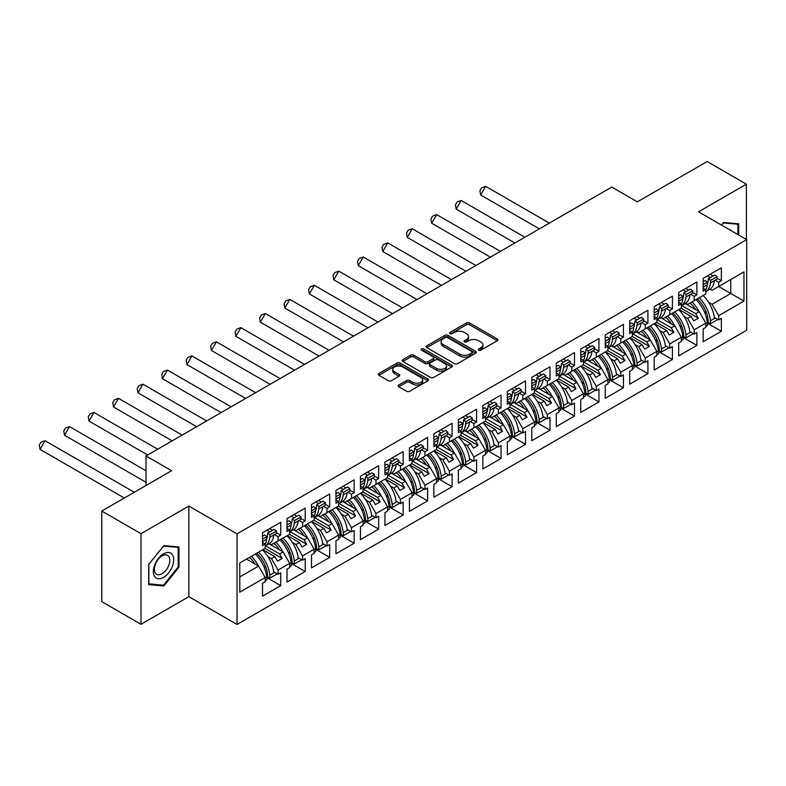 <?xml version="1.0" encoding="UTF-8"?>
<svg xmlns="http://www.w3.org/2000/svg" width="786" height="786" viewBox="0 0 786 786"><rect width="100%" height="100%" fill="white"/><g stroke="black" fill="none" stroke-linecap="round" stroke-linejoin="round"><path stroke-width="1.18" d="M478.733 350.173A1.523 0.884 0 0 0 480.885 350.173L497.253 340.721A2.181 1.258 0 0 0 497.892 339.837A2.181 1.258 0 0 0 497.253 338.943L469.527 322.938A2.181 1.258 0 0 0 466.442 322.938L450.083 332.39A1.523 0.884 0 0 0 449.631 333.009A1.523 0.884 0 0 0 450.083 333.637A1.523 0.884 0 0 0 452.235 333.637L454.357 332.409A6.966 4.028 0 0 1 464.212 332.409L466.52 333.745A6.966 4.028 0 0 1 468.564 336.595A6.966 4.028 0 0 1 466.52 339.434L464.408 340.662A1.523 0.884 0 0 0 463.956 341.281A1.523 0.884 0 0 0 464.408 341.9A1.523 0.884 0 0 0 466.56 341.9L468.682 340.682A6.966 4.028 0 0 1 478.536 340.682L480.845 342.018A6.966 4.028 0 0 1 482.889 344.858A6.966 4.028 0 0 1 480.845 347.707L478.733 348.925A1.523 0.884 0 0 0 478.281 349.554A1.523 0.884 0 0 0 478.733 350.173L478.733 348.925M746.386 239.445L746.386 184.179L707.154 161.533L637.328 201.845L611.754 187.078L146.019 455.959L146.019 485.493M140.999 624.29L188.856 596.662L188.856 506.066L140.999 533.694L140.999 624.29L101.767 601.644L101.767 511.047L171.594 470.726L146.019 455.959M140.999 533.694L101.767 511.047M398.826 385.012A2.181 1.258 0 0 0 398.188 385.897A2.181 1.258 0 0 0 398.826 386.791L406.608 391.281A2.181 1.258 0 0 0 409.683 391.281L427.859 380.788A2.181 1.258 0 0 0 428.498 379.893A2.181 1.258 0 0 0 427.859 379.009L400.143 363.004A2.181 1.258 0 0 0 397.058 363.004L378.881 373.497A2.181 1.258 0 0 0 378.243 374.382A2.181 1.258 0 0 0 378.881 375.276L388.274 380.699A2.181 1.258 0 0 0 391.359 380.699L399.141 376.209A2.181 1.258 0 0 0 399.779 375.315A2.181 1.258 0 0 0 399.141 374.431L394.474 371.739A5.826 3.36 0 0 1 392.774 369.361A5.826 3.36 0 0 1 396.37 366.256A5.826 3.36 0 0 1 402.717 366.983L420.972 377.516A5.826 3.36 0 0 1 422.681 379.893A5.826 3.36 0 0 1 419.076 383.008A5.826 3.36 0 0 1 412.729 382.281L409.683 380.522A2.181 1.258 0 0 0 406.608 380.522L398.826 385.012L398.826 386.791L406.608 382.33L406.608 380.522M188.856 506.066L237.028 533.871L746.7 239.622L746.7 330.218L237.028 624.467L237.028 533.871M746.386 184.179L698.528 211.807L746.7 239.622M454.505 363.623A2.181 1.258 0 0 0 457.59 363.623L475.766 353.13A2.181 1.258 0 0 0 476.404 352.246A2.181 1.258 0 0 0 475.766 351.352L448.04 335.347A2.181 1.258 0 0 0 444.955 335.347L426.788 345.84A2.181 1.258 0 0 0 426.15 346.724A2.181 1.258 0 0 0 426.788 347.618L454.505 363.623M422.082 350.507A1.523 0.884 0 0 1 423.625 350.723L451.783 366.974L433.636 377.447A2.181 1.258 0 0 1 430.561 377.447L402.835 361.442L402.835 359.664A2.181 1.258 0 0 0 402.196 360.558A2.181 1.258 0 0 0 402.835 361.442M402.835 359.664L410.616 355.174A2.181 1.258 0 0 1 413.691 355.174L424.931 361.668A2.181 1.258 0 0 0 428.016 361.668L433.174 358.691A2.181 1.258 0 0 0 433.813 357.797A2.181 1.258 0 0 0 433.174 356.913L421.473 350.153A1.523 0.884 0 0 1 421.021 349.534A1.523 0.884 0 0 1 421.964 348.719A1.523 0.884 0 0 1 423.625 348.905L451.812 365.176A2.181 1.258 0 0 1 452.451 366.07A2.181 1.258 0 0 1 451.812 366.954L451.812 365.176M279.639 539.992L282.223 538.498M265.599 545.838L279.639 553.943L283.088 551.949L269.048 543.843M304.113 525.854L306.707 524.36M290.083 531.709L304.113 539.805L307.572 537.821L293.532 529.715M328.597 511.725L331.181 510.232M314.557 517.571L328.597 525.677L332.046 523.682L318.006 515.577M353.071 497.597L355.665 496.094M339.041 503.443L353.071 511.548L356.53 509.554L342.49 501.448M377.555 483.459L380.139 481.965M363.515 489.305L377.555 497.41L381.004 495.416L366.964 487.31M402.029 469.33L404.623 467.827M387.999 475.176L402.029 483.282L405.488 481.287L391.448 473.182M426.513 455.192L429.097 453.699M412.473 461.048L426.513 469.144L429.962 467.149L415.922 459.044M450.987 441.064L453.581 439.57M436.957 446.91L450.987 455.015L454.446 453.021L440.406 444.915M475.471 426.926L478.055 425.432M461.431 432.781L475.471 440.877L478.92 438.883L464.88 430.787M499.945 412.797L502.539 411.304M485.915 418.643L499.945 426.749L503.404 424.754L489.364 416.649M524.429 398.659L527.013 397.166M510.389 404.515L524.429 412.611L527.878 410.616L513.838 402.52M548.903 384.531L551.497 383.037M534.873 390.377L548.903 398.482L552.362 396.488L538.322 388.382M573.387 370.393L575.971 368.899M559.347 376.248L573.387 384.344L576.836 382.36L562.796 374.254M597.861 356.264L600.455 354.771M583.831 362.11L597.861 370.216L601.319 368.221L587.28 360.116M622.345 342.126L624.929 340.633M608.305 347.982L622.345 356.078L625.794 354.093L611.754 345.987M646.819 327.998L649.413 326.504M632.789 333.844L646.819 341.949L650.277 339.955L636.238 331.849M671.303 313.869L673.887 312.366M657.263 319.715L671.303 327.821L674.752 325.826L660.712 317.721M695.777 299.731L698.371 298.238M681.747 305.577L695.777 313.683L699.235 311.688L685.196 303.583M674.752 325.826L681.344 337.243L669.731 343.944L663.138 332.527L666.597 330.533L654.512 323.557M658.373 351.43L672.403 359.526L672.403 346.665L669.731 348.198L669.731 343.944M672.403 359.526L654.198 370.039L654.198 357.168L656.86 355.626L656.86 351.371L645.257 358.072L638.664 346.665L642.113 344.671L630.028 337.695M633.899 365.559L647.919 373.655L647.919 360.794L645.257 362.336L645.257 358.072M647.919 373.655L629.714 384.167L629.714 371.306L632.386 369.764L632.386 365.5L620.773 372.21L614.18 360.794L617.639 358.799L605.554 351.823M609.415 379.697L623.445 387.793L623.445 374.922L620.773 376.465L620.773 372.21M623.445 387.793L605.24 398.296L605.24 385.435L607.902 383.892L607.902 379.638L596.299 386.339L589.706 374.922L593.155 372.937L581.07 365.962M584.941 393.825L598.961 401.921L598.961 389.06L596.299 390.603L596.299 386.339M598.961 401.921L580.756 412.434L580.756 399.573L583.428 398.03L583.428 393.766L571.815 400.477L565.222 389.06L568.681 387.066L556.596 380.09M560.457 407.963L574.487 416.059L574.487 403.189L571.815 404.731L571.815 400.477M574.487 416.059L556.282 426.562L556.282 413.701L558.944 412.159L558.944 407.905L547.341 414.605L540.748 403.189L544.197 401.204L532.112 394.218M535.983 422.092L550.004 430.188L550.004 417.327L547.341 418.869L547.341 414.605M550.004 430.188L531.798 440.7L531.798 427.83L534.47 426.297L534.47 422.033L522.857 428.743L516.264 417.327L519.723 415.332L507.638 408.356M511.499 436.23L525.529 444.326L525.529 431.455L522.857 432.998L522.857 428.743M525.529 444.326L507.324 454.829L507.324 441.968L509.986 440.425L509.986 436.171L498.383 442.872L491.79 431.455L495.239 429.461L483.154 422.485M487.025 450.358L501.046 458.454L501.046 445.593L498.383 447.136L498.383 442.872M501.046 458.454L482.84 468.967L482.84 456.096L485.512 454.563L485.512 450.299L473.899 457.01L467.306 445.593L470.765 443.599L458.68 436.623M462.541 464.497L476.571 472.592L476.571 459.722L473.899 461.264L473.899 457.01M476.571 472.592L458.366 483.095L458.366 470.234L461.028 468.692L461.028 464.438L449.425 471.138L442.832 459.722L446.281 457.727L434.196 450.751M438.067 478.625L452.088 486.721L452.088 473.86L449.425 475.392L449.425 471.138M452.088 486.721L433.882 497.233L433.882 484.363L436.554 482.83L436.554 478.566L424.941 485.276L418.349 473.86L421.807 471.865L409.722 464.89M413.583 492.763L427.613 500.859L427.613 487.988L424.941 489.531L424.941 485.276M427.613 500.859L409.408 511.362L409.408 498.501L412.07 496.958L412.07 492.704L400.457 499.405L393.874 487.988L397.323 485.994L385.238 479.018M389.109 506.891L403.13 514.987L403.13 502.126L400.457 503.659L400.457 499.405M403.13 514.987L384.924 525.5L384.924 512.629L387.596 511.087L387.596 506.832L375.983 513.533L369.391 502.126L372.849 500.132L360.764 493.156M364.625 521.02L378.646 529.116L378.646 516.255L375.983 517.797L375.983 513.533M378.646 529.116L360.45 539.628L360.45 526.767L363.112 525.225L363.112 520.971L351.499 527.671L344.916 516.255L348.365 514.26L336.28 507.284M340.151 535.158L354.172 543.254L354.172 530.393L351.499 531.925L351.499 527.671M354.172 543.254L335.966 553.766L335.966 540.896L338.638 539.353L338.638 535.099L327.025 541.8L320.433 530.393L323.891 528.398L311.806 521.423M315.667 549.286L329.688 557.382L329.688 544.521L327.025 546.064L327.025 541.8M329.688 557.382L311.492 567.895L311.492 555.034L314.154 553.491L314.154 549.227L302.541 555.938L295.958 544.521L299.407 542.527L287.322 535.551M291.193 563.424L305.214 571.52L305.214 558.649L302.541 560.192L302.541 555.938M305.214 571.52L287.008 582.023L287.008 569.162L289.68 567.62L289.68 563.365L278.067 570.066L271.475 558.649L274.933 556.665L262.848 549.689M266.709 577.553L280.73 585.649L280.73 572.788L278.067 574.33L278.067 570.066M280.73 585.649L262.534 596.161L262.534 583.3L265.196 581.758L265.196 577.494L239.779 592.172L239.779 563.002L265.196 548.323L265.196 544.069L262.534 545.612L262.534 532.741L280.73 522.238L280.73 535.099L278.067 536.642L278.067 540.896L289.68 534.195L289.68 529.931L287.008 531.474L287.008 518.613L305.214 508.1L305.214 520.961L302.541 522.503L302.541 526.767L314.154 520.057L314.154 515.803L311.492 517.345L311.492 504.474L329.688 493.972L329.688 506.832L327.025 508.375L327.025 512.629L338.638 505.929L338.638 501.665L335.966 503.207L335.966 490.346L354.172 479.833L354.172 492.704L351.499 494.237L351.499 498.501L363.112 491.79L363.112 487.536L360.45 489.079L360.45 476.208L378.646 465.705L378.646 478.566L375.983 480.108L375.983 484.363L387.596 477.662L387.596 473.408L384.924 474.94L384.924 462.08L403.13 451.567L403.13 464.438L400.457 465.97L400.457 470.234L412.07 463.524L412.07 459.27L409.408 460.812L409.408 447.941L427.613 437.438L427.613 450.299L424.941 451.842L424.941 456.096L436.554 449.395L436.554 445.141L433.882 446.674L433.882 433.813L452.088 423.3L452.088 436.171L449.425 437.704L449.425 441.968L461.028 435.267L461.028 431.003L458.366 432.546L458.366 419.685L476.571 409.172L476.571 422.033L473.899 423.575L473.899 427.83L485.512 421.129L485.512 416.875L482.84 418.407L482.84 405.547L501.046 395.034L501.046 407.905L498.383 409.447L498.383 413.701L509.986 407.001L509.986 402.737L507.324 404.279L507.324 391.418L525.529 380.905L525.529 393.766L522.857 395.309L522.857 399.563L534.47 392.862L534.47 388.608L531.798 390.151L531.798 377.28L550.004 366.777L550.004 379.638L547.341 381.181L547.341 385.435L558.944 378.734L558.944 374.47L556.282 376.013L556.282 363.152L574.487 352.639L574.487 365.5L571.815 367.042L571.815 371.306L583.428 364.596L583.428 360.342L580.756 361.884L580.756 349.013L598.961 338.511L598.961 351.371L596.299 352.914L596.299 357.168L607.902 350.468L607.902 346.204L605.24 347.746L605.24 334.885L623.445 324.372L623.445 337.243L620.773 338.776L620.773 343.04L632.386 336.329L632.386 332.075L629.714 333.618L629.714 320.747L647.919 310.244L647.919 323.105L645.257 324.647L645.257 328.902L656.86 322.201L656.86 317.937L654.198 319.48L654.198 306.619L672.403 296.106L672.403 308.977L669.731 310.509L669.731 314.773L681.344 308.063L681.344 303.809L678.672 305.351L678.672 292.48L696.877 281.978L696.877 294.838L694.215 296.381L694.215 300.635L705.818 293.935L705.818 289.68L703.156 291.213L703.156 278.352L721.361 267.839L721.361 280.71L718.689 282.243L718.689 286.507L743.959 271.917L743.959 301.087L718.689 315.677L712.096 304.261L730.774 293.483L730.774 279.531L743.959 271.917M707.331 323.164L721.361 331.26L721.361 318.399L718.689 319.931L718.689 315.677M721.361 331.26L703.156 341.772L703.156 328.902L705.818 327.359L705.818 323.105L694.215 329.806L687.622 318.399L691.071 316.404L678.986 309.429M682.857 337.292L696.877 345.388L696.877 332.527L694.215 334.07L694.215 329.806M696.877 345.388L678.672 355.901L678.672 343.04L681.344 341.497L681.344 337.243M278.067 540.896L271.475 544.698L269.49 543.558M267.888 556.576L271.475 558.649M274.933 556.665L277.517 561.145L282.223 558.424L279.639 553.943M283.088 551.949L289.68 563.365M302.541 526.767L295.958 530.57L293.974 529.42M292.363 542.448L295.958 544.521M299.407 542.527L302.001 547.017L306.707 544.295L304.113 539.805M307.572 537.821L314.154 549.227M327.025 512.629L320.433 516.431L318.448 515.292M316.846 528.31L320.433 530.393M323.891 528.398L326.475 532.879L331.181 530.157L328.597 525.677M332.046 523.682L338.638 535.099M351.499 498.501L344.916 502.303L342.932 501.154M341.32 514.182L344.916 516.255M348.365 514.26L350.959 518.75L355.665 516.029L353.071 511.548M356.53 509.554L363.112 520.971M375.983 484.363L369.391 488.175L367.406 487.025M365.804 500.053L369.391 502.126M372.849 500.132L375.433 504.612L380.139 501.9L377.555 497.41M381.004 495.416L387.596 506.832M400.457 470.234L393.874 474.037L391.89 472.887M390.278 485.915L393.874 487.988M397.323 485.994L399.917 490.484L404.623 487.762L402.029 483.282M405.488 481.287L412.07 492.704M424.941 456.096L418.349 459.908L416.364 458.759M414.762 471.787L418.349 473.86M421.807 471.865L424.391 476.345L429.097 473.634L426.513 469.144M429.962 467.149L436.554 478.566M449.425 441.968L442.832 445.77L440.848 444.621M439.236 457.649L442.832 459.722M446.281 457.727L448.875 462.217L453.581 459.496L450.987 455.015M454.446 453.021L461.028 464.438M473.899 427.83L467.306 431.642L465.322 430.492M463.72 443.52L467.306 445.593M470.765 443.599L473.349 448.079L478.055 445.367L475.471 440.877M478.92 438.883L485.512 450.299M498.383 413.701L491.79 417.504L489.806 416.364M488.194 429.382L491.79 431.455M495.239 429.461L497.833 433.951L502.539 431.229L499.945 426.749M503.404 424.754L509.986 436.171M522.857 399.563L516.264 403.375L514.28 402.226M512.678 415.254L516.264 417.327M519.723 415.332L522.307 419.812L527.013 417.101L524.429 412.611M527.878 410.616L534.47 422.033M547.341 385.435L540.748 389.237L538.764 388.097M537.152 401.115L540.748 403.189M544.197 401.204L546.791 405.684L551.497 402.963L548.903 398.482M552.362 396.488L558.944 407.905M571.815 371.306L565.222 375.109L563.238 373.959M561.636 386.987L565.222 389.06M568.681 387.066L571.265 391.546L575.971 388.834L573.387 384.344M576.836 382.36L583.428 393.766M596.299 357.168L589.706 360.971L587.722 359.831M586.11 372.849L589.706 374.922M593.155 372.937L595.749 377.418L600.455 374.696L597.861 370.216M601.319 368.221L607.902 379.638M620.773 343.04L614.18 346.842L612.196 345.693M610.594 358.721L614.18 360.794M617.639 358.799L620.223 363.289L624.929 360.568L622.345 356.078M625.794 354.093L632.386 365.5M645.257 328.902L638.664 332.704L636.68 331.564M635.068 344.582L638.664 346.665M642.113 344.671L644.707 349.151L649.413 346.43L646.819 341.949M650.277 339.955L656.86 351.371M669.731 314.773L663.138 318.576L661.154 317.426M659.552 330.454L663.138 332.527M666.597 330.533L669.181 335.023L673.887 332.301L671.303 327.821M694.215 300.635L687.622 304.447L685.638 303.298M684.026 316.326L687.622 318.399M691.071 316.404L693.665 320.885L698.371 318.173L695.777 313.683M699.235 311.688L705.818 323.105M743.959 301.087L718.689 286.507L712.096 290.309L710.112 289.16M708.51 302.188L712.096 304.261M188.856 596.662L237.028 624.467M239.779 576.953L258.604 566.087L246.529 559.111M258.604 566.087L265.196 577.494M703.156 288.138L705.818 289.68M710.22 274.275L713.118 275.945M716.96 278.165L721.361 280.71M707.547 275.817L710.446 277.487M715.132 280.189L718.689 282.243M689.735 303.219L691.346 304.143M704.227 311.58L706.526 312.907M714.297 317.397L718.689 319.931M678.672 302.266L681.344 303.809M685.736 288.403L688.634 290.083M692.486 292.304L696.877 294.838M683.073 289.946L685.972 291.626M690.648 294.328L694.215 296.381M665.261 317.357L666.862 318.281M679.743 325.718L682.042 327.045M689.823 331.535L694.215 334.07M262.534 542.527L265.196 544.069M269.588 528.664L272.496 530.344M276.338 532.564L280.73 535.099M266.926 530.206L269.824 531.886M274.501 534.578L278.067 536.642M249.113 557.608L250.724 558.541M263.605 565.979L265.904 567.305M273.675 571.795L278.067 574.33M287.008 528.398L289.68 529.931M294.072 514.535L296.97 516.206M300.812 518.426L305.214 520.961M291.4 516.078L294.308 517.748M298.985 520.45L302.541 522.503M273.597 543.48L275.198 544.403M288.079 551.841L290.378 553.167M298.159 557.657L302.541 560.192M311.492 514.26L314.154 515.803M318.546 500.397L321.454 502.077M325.296 504.298L329.688 506.832M315.884 501.94L318.782 503.62M323.459 506.312L327.025 508.375M298.071 529.342L299.682 530.275M312.563 537.712L314.862 539.039M322.633 543.529L327.025 546.064M335.966 500.132L338.638 501.665M343.03 486.269L345.928 487.939M349.77 490.159L354.172 492.704M340.358 487.811L343.266 489.481M347.943 492.183L351.499 494.237M322.555 515.213L324.156 516.137M337.037 523.574L339.336 524.901M347.117 529.391L351.499 531.925M360.45 485.994L363.112 487.536M367.514 472.131L370.412 473.811M374.254 476.031L378.646 478.566M364.842 473.673L367.74 475.353M372.417 478.055L375.983 480.108M347.029 501.085L348.64 502.008M361.521 509.446L363.82 510.772M371.591 515.262L375.983 517.797M384.924 471.865L387.596 473.408M391.988 458.002L394.886 459.672M398.728 461.893L403.13 464.438M389.325 459.545L392.224 461.215M396.901 463.917L400.457 465.97M371.513 486.947L373.114 487.87M385.995 495.308L388.294 496.634M396.075 501.124L400.457 503.659M409.408 457.727L412.07 459.27M416.472 443.874L419.37 445.544M423.212 447.765L427.613 450.299M413.8 445.407L416.698 447.087M421.375 449.789L424.941 451.842M395.987 472.818L397.598 473.742M410.479 481.179L412.778 482.506M420.549 486.996L424.941 489.531M433.882 443.599L436.554 445.141M440.946 429.736L443.844 431.416M447.696 433.626L452.088 436.171M438.283 431.278L441.182 432.948M445.859 435.65L449.425 437.704M420.471 458.68L422.072 459.614M434.953 467.051L437.252 468.368M445.033 472.858L449.425 475.392M458.366 429.461L461.028 431.003M465.43 415.607L468.328 417.278M472.17 419.498L476.571 422.033M462.757 417.14L465.656 418.82M470.333 421.522L473.899 423.575M444.945 444.552L446.556 445.475M459.437 452.913L461.736 454.239M469.507 458.729L473.899 461.264M482.84 415.332L485.512 416.875M489.904 401.469L492.802 403.149M496.654 405.36L501.046 407.905M487.241 403.012L490.14 404.682M494.816 407.384L498.383 409.447M469.429 430.414L471.03 431.347M483.911 438.785L486.21 440.111M493.991 444.601L498.383 447.136M507.324 401.194L509.986 402.737M514.388 387.341L517.286 389.011M521.128 391.231L525.529 393.766M511.715 388.874L514.614 390.554M519.291 393.255L522.857 395.309M493.903 416.285L495.514 417.209M508.395 424.646L510.694 425.973M518.465 430.463L522.857 432.998M531.798 387.066L534.47 388.608M538.862 373.203L541.76 374.883M545.612 377.103L550.004 379.638M536.199 374.745L539.098 376.415M543.774 379.117L547.341 381.181M518.387 402.147L519.988 403.08M532.869 410.518L535.168 411.844M542.949 416.334L547.341 418.869M556.282 372.937L558.944 374.47M563.346 359.074L566.244 360.745M570.086 362.965L574.487 365.5M560.673 360.607L563.572 362.287M568.249 364.989L571.815 367.042M542.861 388.019L544.472 388.942M557.353 396.38L559.652 397.706M567.423 402.196L571.815 404.731M580.756 358.799L583.428 360.342M587.82 344.936L590.718 346.616M594.57 348.837L598.961 351.371M585.157 346.479L588.056 348.159M592.732 350.851L596.299 352.914M567.345 373.881L568.946 374.814M581.827 382.251L584.126 383.578M591.907 388.068L596.299 390.603M605.24 344.671L607.902 346.204M612.304 330.808L615.202 332.478M619.044 334.698L623.445 337.243M609.631 332.35L612.53 334.021M617.207 336.722L620.773 338.776M591.819 359.752L593.43 360.676M606.311 368.113L608.61 369.44M616.381 373.93L620.773 376.465M629.714 330.533L632.386 332.075M636.778 316.67L639.676 318.35M643.528 320.57L647.919 323.105M634.115 318.212L637.014 319.892M641.69 322.584L645.257 324.647M616.303 345.614L617.904 346.547M630.785 353.985L633.084 355.311M640.865 359.801L645.257 362.336M654.198 316.404L656.86 317.937M661.262 302.541L664.16 304.211M668.002 306.432L672.403 308.977M658.589 304.084L661.488 305.754M666.164 308.456L669.731 310.509M640.777 331.486L642.388 332.409M655.269 339.847L657.568 341.173M665.339 345.663L669.731 348.198M681.108 308.2L698.371 318.173M656.624 322.339L673.887 332.301M632.15 336.467L649.413 346.43M607.666 350.605L624.929 360.568M583.192 364.733L600.455 374.696M558.708 378.872L575.971 388.834M534.234 393L551.497 402.963M509.75 407.128L527.013 417.101M485.276 421.267L502.539 431.229M460.793 435.395L478.055 445.367M436.318 449.533L453.581 459.496M411.835 463.661L429.097 473.634M387.36 477.8L404.623 487.762M362.877 491.928L380.139 501.9M338.402 506.066L355.665 516.029M313.919 520.194L331.181 530.157M289.445 534.333L306.707 544.295M264.961 548.461L282.223 558.424M738.693 235.004L738.693 223.823L723.552 222.467L721.469 225.061M178.972 567.168L178.972 546.977L163.832 545.622L148.692 564.456L148.692 584.646L163.832 586.002L178.972 567.168L178.186 566.706M479.342 350.389L480.845 349.515A6.966 4.028 0 0 0 482.889 346.675L482.889 344.858M468.564 336.595L468.564 338.402A6.966 4.028 0 0 1 466.52 341.252L465.017 342.116M497.253 338.943L497.253 340.721L469.527 324.756A2.181 1.258 0 0 0 466.442 324.756L450.692 333.853M475.736 353.15L448.04 337.155A2.181 1.258 0 0 0 444.955 337.155L426.818 347.638M471.914 352.865A1.523 0.884 0 0 0 472.357 352.246A1.523 0.884 0 0 0 471.914 351.617L447.578 337.567A1.523 0.884 0 0 0 445.426 337.567L443.186 338.854A6.966 4.028 0 0 0 441.143 341.704A6.966 4.028 0 0 0 443.186 344.553L459.82 354.152A6.966 4.028 0 0 0 469.684 354.152L471.914 352.865L471.914 354.673A1.523 0.884 0 0 0 472.357 354.054L472.357 352.246M441.143 341.704L441.143 343.511A6.966 4.028 0 0 0 443.186 346.361L443.186 344.553M471.914 354.673L469.684 355.97A6.966 4.028 0 0 1 459.82 355.97L443.186 346.361M402.864 361.462L410.616 356.991L410.616 355.174M433.813 357.797L433.813 359.615A2.181 1.258 0 0 1 433.174 360.499L428.016 363.476A2.181 1.258 0 0 1 424.931 363.476L413.691 356.991A2.181 1.258 0 0 0 410.616 356.991M436.603 368.408A5.826 3.36 0 0 0 442.95 369.135A5.826 3.36 0 0 0 446.546 366.021A5.826 3.36 0 0 0 444.847 363.643L438.411 359.929A2.181 1.258 0 0 0 435.336 359.929L430.178 362.916A2.181 1.258 0 0 0 429.539 363.8A2.181 1.258 0 0 0 430.178 364.694L436.603 368.408L436.603 370.216A5.826 3.36 0 0 0 442.95 370.943A5.826 3.36 0 0 0 446.546 367.838L446.546 366.021M429.539 363.8L429.539 365.618A2.181 1.258 0 0 0 430.178 366.502L430.178 364.694M436.603 370.216L430.178 366.502M422.681 379.893L422.681 381.711A5.826 3.36 0 0 1 419.076 384.816A5.826 3.36 0 0 1 412.729 384.089L409.683 382.33A2.181 1.258 0 0 0 406.608 382.33M392.774 369.361L392.774 371.169A5.826 3.36 0 0 0 394.474 373.546L394.474 371.739M399.111 376.219L394.474 373.546M427.83 380.807L400.143 364.812A2.181 1.258 0 0 0 397.058 364.812L378.911 375.286L378.881 373.497M162.23 585.079L163.832 586.002M703.156 287.981A24.415 14.099 -120 0 0 703.283 287.028L707.282 284.719A21.084 12.173 60 0 0 708.078 281.25L708.353 278.706L710.691 280.366L710.416 282.911A24.415 14.099 60 0 1 705.818 291.665M705.818 291.685L709.473 289.572A24.415 14.099 -120 0 0 714.425 280.602L716.852 279.197L717.117 276.652L714.779 274.992L708.353 278.706M699.147 297.786A24.415 14.099 -120 0 1 710.416 320.776L710.691 323.635L708.353 322.594L708.078 319.735A21.084 12.173 -120 0 0 697.27 298.867M703.156 284.709L707.547 282.174L707.282 284.719A24.415 14.099 60 0 1 705.818 289.916M695.767 309.684A21.084 12.173 -120 0 0 690.137 302.993M549.345 223.106L485.669 186.341L480.668 194.987L539.363 228.873M485.669 186.341L481.592 187.825L479.922 190.713L480.668 194.987M703.146 295.477A24.415 14.099 60 0 1 714.425 318.468L715.28 317.966M692.004 301.912A24.415 14.099 60 0 1 699.108 311.62M707.547 282.174L705.209 280.514L703.156 281.702M710.691 280.366L717.117 276.652M705.818 323.429L707.282 322.584A24.415 14.099 -120 0 0 696.003 299.604M707.282 322.584L707.547 325.443L705.818 326.436M710.691 323.635L717.117 319.922L717.029 318.978M731.609 230.907A14.423 8.332 120 0 0 729.074 229.443M721.499 225.071L723.238 222.91L737.916 224.226L737.916 234.552M736.944 223.666L737.916 224.226M172.35 566.421A14.423 8.332 120 0 0 168.617 552.489A14.423 8.332 120 0 0 154.685 564.839A14.423 8.332 120 0 0 158.418 578.771A14.423 8.332 120 0 0 172.35 566.421M168.774 565.399A10.925 6.308 120 0 0 167.546 555.348A10.925 6.308 120 0 0 155.402 564.21A10.925 6.308 120 0 0 156.63 574.261A10.925 6.308 120 0 0 168.774 565.399M148.849 583.88L148.849 564.319L163.517 546.064L178.186 547.38L178.186 566.942L163.517 585.197L148.692 583.792M177.214 546.82L178.186 547.38M683.869 292.834L686.207 294.495L685.942 297.039A24.415 14.099 60 0 1 681.344 305.803L684.999 303.701A24.415 14.099 -120 0 0 689.941 294.73L692.378 293.325L692.643 290.781L690.305 289.12L683.869 292.834L683.604 295.379A21.084 12.173 60 0 1 682.808 298.837M674.663 311.924A24.415 14.099 -120 0 1 685.942 334.915L686.207 337.764L683.869 336.722L683.604 333.873A21.084 12.173 -120 0 0 672.796 313.005M678.672 302.109A24.415 14.099 -120 0 0 678.799 301.166L678.672 301.235M678.799 301.166L682.798 298.857A24.415 14.099 60 0 1 681.344 304.054M671.283 323.822A21.084 12.173 -120 0 0 665.654 317.122M524.871 237.234L461.185 200.469L456.194 209.115L514.879 243.002M461.185 200.469L457.108 201.963L455.448 204.841L456.194 209.115M678.662 309.615A24.415 14.099 60 0 1 689.941 332.596L690.806 332.105M667.52 316.041A24.415 14.099 60 0 1 674.634 325.758M682.798 298.857L683.073 296.302L680.735 294.652L678.672 295.831M686.207 294.495L692.643 290.781M681.344 337.567L682.798 336.722A24.415 14.099 -120 0 0 671.529 313.732M682.798 336.722L683.073 339.581L681.344 340.574M686.207 337.764L692.643 334.05L692.554 333.107M678.672 298.847L683.073 296.302M659.395 306.972L661.733 308.623L661.458 311.177A24.415 14.099 60 0 1 656.86 319.931L660.515 317.839A24.415 14.099 -120 0 0 665.467 308.859L667.894 307.464L668.159 304.909L665.821 303.258L659.395 306.972L659.12 309.517A21.084 12.173 60 0 1 658.324 312.975A24.415 14.099 60 0 1 656.86 318.183M650.189 326.052A24.415 14.099 -120 0 1 661.458 349.043L661.733 351.902L659.395 350.861L659.12 348.002A21.084 12.173 -120 0 0 648.312 327.133M654.198 316.247A24.415 14.099 -120 0 0 654.325 315.294L654.198 315.363M646.809 337.951A21.084 12.173 -120 0 0 641.18 331.26M500.387 251.373L436.711 214.607L431.71 223.253L490.405 257.14M436.711 214.607L432.634 216.091L430.964 218.98L431.71 223.253M654.188 323.744A24.415 14.099 60 0 1 665.467 346.734L666.322 346.233M643.046 330.179A24.415 14.099 60 0 1 650.15 339.886M654.325 315.294L658.324 312.985L658.589 310.441L656.251 308.78L654.198 309.969M661.733 308.623L668.159 304.909M656.86 351.696L658.324 350.851A24.415 14.099 -120 0 0 647.045 327.87M658.324 350.851L658.589 353.71L656.86 354.702M661.733 351.902L668.159 348.188L668.071 347.245M654.198 312.975L658.589 310.441M629.714 330.375A24.415 14.099 -120 0 0 629.841 329.432L633.84 327.114A21.084 12.173 60 0 0 634.646 323.645L634.911 321.101L637.25 322.761L636.984 325.306A24.415 14.099 60 0 1 632.386 334.07M632.386 334.079L636.041 331.967A24.415 14.099 -120 0 0 640.983 322.997L643.42 321.592L643.685 319.047L641.347 317.387L634.911 321.101M625.705 340.191A24.415 14.099 -120 0 1 636.984 363.171L637.25 366.03L634.911 364.989L634.646 362.13A21.084 12.173 -120 0 0 623.838 341.271M629.714 327.114L634.115 324.569L633.84 327.114A24.415 14.099 60 0 1 632.386 332.321M622.325 352.089A21.084 12.173 -120 0 0 616.696 345.388M475.913 265.501L412.228 228.736L407.236 237.382L465.921 271.268M412.228 228.736L408.15 230.229L406.49 233.108L407.236 237.382M629.704 337.882A24.415 14.099 60 0 1 640.983 360.862L641.848 360.371M618.562 344.307A24.415 14.099 60 0 1 625.676 354.024M634.115 324.569L631.777 322.908L629.714 324.097M637.25 322.761L643.685 319.047M632.386 365.834L633.84 364.989A24.415 14.099 -120 0 0 622.571 341.998M633.84 364.989L634.115 367.838L632.386 368.84M637.25 366.03L643.685 362.317L643.596 361.373M610.437 335.239L612.775 336.889L612.5 339.444A24.415 14.099 60 0 1 607.902 348.198L611.557 346.105A24.415 14.099 -120 0 0 616.509 337.125L618.936 335.72L619.201 333.176L616.863 331.515L610.437 335.239L610.162 337.784A21.084 12.173 60 0 1 609.366 341.232M601.231 354.319A24.415 14.099 -120 0 1 612.5 377.309L612.775 380.159L610.437 379.127L610.162 376.268A21.084 12.173 -120 0 0 599.354 355.4M605.24 344.514A24.415 14.099 -120 0 0 605.367 343.561L605.24 343.629M605.367 343.561L609.366 341.252A24.415 14.099 60 0 1 607.902 346.449M597.851 366.217A21.084 12.173 -120 0 0 592.212 359.526M451.429 279.639L387.753 242.874L382.753 251.52L441.447 285.397M387.753 242.874L383.676 244.358L382.006 247.246L382.753 251.52M605.23 352.01A24.415 14.099 60 0 1 616.509 375.001L617.364 374.5M594.088 358.445A24.415 14.099 60 0 1 601.192 368.153M609.366 341.252L609.631 338.707L607.293 337.047L605.24 338.235M612.775 336.889L619.201 333.176M607.902 379.962L609.366 379.117A24.415 14.099 -120 0 0 598.087 356.137M609.366 379.117L609.631 381.976L607.902 382.969M612.775 380.159L619.201 376.445L619.113 375.512M605.24 341.242L609.631 338.707M585.953 349.367L588.292 351.028L588.026 353.572A24.415 14.099 60 0 1 583.428 362.336L587.083 360.234A24.415 14.099 -120 0 0 592.025 351.263L594.462 349.858L594.727 347.314L592.389 345.653L585.953 349.367L585.688 351.912A21.084 12.173 60 0 1 584.892 355.37A24.415 14.099 60 0 1 583.428 360.577M576.747 368.457A24.415 14.099 -120 0 1 588.026 391.438L588.292 394.297L585.953 393.255L585.688 390.396A21.084 12.173 -120 0 0 574.88 369.538M580.756 358.642A24.415 14.099 -120 0 0 580.883 357.699L580.756 357.768M573.367 380.355A21.084 12.173 -120 0 0 567.738 373.655M426.955 293.767L363.27 257.002L358.278 265.648L416.963 299.535M363.27 257.002L359.192 258.496L357.532 261.374L358.278 265.648M580.746 366.148A24.415 14.099 60 0 1 592.025 389.129L592.89 388.638M569.604 372.574A24.415 14.099 60 0 1 576.718 382.281M580.883 357.699L584.882 355.38L585.157 352.835L582.819 351.175L580.756 352.364M588.292 351.028L594.727 347.314M583.428 394.091L584.882 393.255A24.415 14.099 -120 0 0 573.613 370.265M584.882 393.255L585.157 396.105L583.428 397.107M588.292 394.297L594.727 390.583L594.638 389.64M580.756 355.37L585.157 352.835M556.282 372.78A24.415 14.099 -120 0 0 556.409 371.827L560.408 369.518A21.084 12.173 60 0 0 561.204 366.05L561.479 363.496L563.817 365.156L563.542 367.701A24.415 14.099 60 0 1 558.944 376.465M558.944 376.474L562.599 374.372A24.415 14.099 -120 0 0 567.551 365.392L569.978 363.987L570.243 361.442L567.905 359.782L561.479 363.496M552.273 382.585A24.415 14.099 -120 0 1 563.542 405.576L563.817 408.425L561.479 407.384L561.204 404.535A21.084 12.173 -120 0 0 550.397 383.666M556.282 369.508L560.673 366.974L560.408 369.518A24.415 14.099 60 0 1 558.944 374.716M548.893 394.484A21.084 12.173 -120 0 0 543.254 387.793M402.471 307.906L338.786 271.131L333.795 279.787L392.489 313.663M338.786 271.131L334.718 272.624L333.048 275.503L333.795 279.787M556.272 380.277A24.415 14.099 60 0 1 567.551 403.267L568.406 402.766M545.13 386.712A24.415 14.099 60 0 1 552.234 396.419M560.673 366.974L558.335 365.313L556.282 366.502M563.817 365.156L570.243 361.442M558.944 408.229L560.408 407.384A24.415 14.099 -120 0 0 549.129 384.403M560.408 407.384L560.673 410.243L558.944 411.235M563.817 408.425L570.243 404.711L570.155 403.778M536.995 377.634L539.334 379.294L539.068 381.839A24.415 14.099 60 0 1 534.47 390.603L538.125 388.5A24.415 14.099 -120 0 0 543.067 379.53L545.504 378.125L545.769 375.58L543.431 373.92L536.995 377.634L536.73 380.178A21.084 12.173 60 0 1 535.934 383.637M527.789 396.724A24.415 14.099 -120 0 1 539.068 419.704L539.334 422.563L536.995 421.522L536.73 418.663A21.084 12.173 -120 0 0 525.922 397.804M531.798 386.909A24.415 14.099 -120 0 0 531.925 385.955L531.798 386.034M531.925 385.955L535.924 383.647A24.415 14.099 60 0 1 534.47 388.844M524.409 408.622A21.084 12.173 -120 0 0 518.78 401.921M377.997 322.034L314.312 285.269L309.32 293.915L368.005 327.801M314.312 285.269L310.234 286.762L308.574 289.641L309.32 293.915M531.788 394.415A24.415 14.099 60 0 1 543.067 417.395L543.932 416.894M520.646 400.84A24.415 14.099 60 0 1 527.76 410.547M535.924 383.647L536.199 381.102L533.861 379.442L531.798 380.63M539.334 379.294L545.769 375.58M534.47 422.357L535.924 421.522A24.415 14.099 -120 0 0 524.655 398.531M535.924 421.522L536.199 424.371L534.47 425.373M539.334 422.563L545.769 418.85L545.681 417.906M531.798 383.637L536.199 381.102M512.511 391.762L514.859 393.422L514.584 395.967A24.415 14.099 60 0 1 509.986 404.731L513.641 402.638A24.415 14.099 -120 0 0 518.593 393.658L521.02 392.253L521.285 389.709L518.947 388.048L512.511 391.762L512.246 394.307A21.084 12.173 60 0 1 511.45 397.765A24.415 14.099 60 0 1 509.986 402.982M503.315 410.852A24.415 14.099 -120 0 1 514.584 433.843L514.859 436.692L512.511 435.65L512.246 432.801A21.084 12.173 -120 0 0 501.439 411.933M507.324 401.047A24.415 14.099 -120 0 0 507.451 400.094L507.324 400.162M499.935 422.75A21.084 12.173 -120 0 0 494.296 416.059M353.513 336.172L289.828 299.397L284.837 308.053L343.531 341.93M289.828 299.397L285.76 300.891L284.09 303.769L284.837 308.053M507.314 408.543A24.415 14.099 60 0 1 518.593 431.534L519.448 431.033M496.172 414.979A24.415 14.099 60 0 1 503.276 424.686M507.451 400.094L511.45 397.785L511.715 395.24L509.377 393.58L507.324 394.769M514.859 393.422L521.285 389.709M509.986 436.495L511.45 435.65A24.415 14.099 -120 0 0 500.171 412.67M511.45 435.65L511.715 438.509L509.986 439.502M514.859 436.692L521.285 432.978L521.197 432.045M507.324 397.775L511.715 395.24M488.037 405.9L490.376 407.561L490.11 410.105A24.415 14.099 60 0 1 485.512 418.869L489.167 416.767A24.415 14.099 -120 0 0 494.109 407.796L496.546 406.391L496.811 403.847L494.473 402.186L488.037 405.9L487.772 408.445A21.084 12.173 60 0 1 486.966 411.903A24.415 14.099 60 0 1 485.512 417.111M478.831 424.99A24.415 14.099 -120 0 1 490.11 447.971L490.376 450.83L488.037 449.789L487.772 446.929A21.084 12.173 -120 0 0 476.964 426.071M482.84 415.175A24.415 14.099 -120 0 0 482.968 414.222L482.84 414.301M475.451 436.888A21.084 12.173 -120 0 0 469.822 430.188M329.039 350.301L265.354 313.535L260.363 322.181L319.047 356.068M265.354 313.535L261.276 315.019L259.616 317.908L260.363 322.181M482.83 422.671A24.415 14.099 60 0 1 494.109 445.662L494.974 445.161M471.688 429.107A24.415 14.099 60 0 1 478.802 438.814M482.968 414.222L486.966 411.913L487.241 409.368L484.903 407.708L482.84 408.897M490.376 407.561L496.811 403.847M485.512 450.624L486.966 449.789A24.415 14.099 -120 0 0 475.697 426.798M486.966 449.789L487.241 452.638L485.512 453.64M490.376 450.83L496.811 447.116L496.723 446.173M482.84 411.903L487.241 409.368M463.553 420.029L465.892 421.689L465.626 424.234A24.415 14.099 60 0 1 461.028 432.998L464.683 430.905A24.415 14.099 -120 0 0 469.635 421.925L472.062 420.52L472.327 417.975L469.989 416.315L463.553 420.029L463.288 422.573A21.084 12.173 60 0 1 462.492 426.032M454.357 439.119A24.415 14.099 -120 0 1 465.626 462.109L465.892 464.958L463.553 463.917L463.288 461.068A21.084 12.173 -120 0 0 452.481 440.199M458.366 429.313A24.415 14.099 -120 0 0 458.493 428.36L458.366 428.429M458.493 428.36L462.492 426.051A24.415 14.099 60 0 1 461.028 431.249M450.977 451.017A21.084 12.173 -120 0 0 445.338 444.326M304.555 364.429L240.87 327.664L235.879 336.32L294.573 370.196M240.87 327.664L236.792 329.157L235.132 332.036L235.879 336.32M458.356 436.81A24.415 14.099 60 0 1 469.635 459.8L470.49 459.299M447.214 443.245A24.415 14.099 60 0 1 454.318 452.952M462.492 426.051L462.757 423.507L460.419 421.846L458.366 423.025M465.892 421.689L472.327 417.975M461.028 464.762L462.492 463.917A24.415 14.099 -120 0 0 451.213 440.926M462.492 463.917L462.757 466.776L461.028 467.768M465.892 464.958L472.327 461.244L472.239 460.311M458.366 426.041L462.757 423.507M439.079 434.167L441.418 435.827L441.152 438.372A24.415 14.099 60 0 1 436.554 447.136L440.209 445.033A24.415 14.099 -120 0 0 445.151 436.063L447.588 434.658L447.853 432.113L445.515 430.453L439.079 434.167L438.814 436.711A21.084 12.173 60 0 1 438.008 440.17A24.415 14.099 60 0 1 436.554 445.377M429.873 453.247A24.415 14.099 -120 0 1 441.152 476.237L441.418 479.096L439.079 478.055L438.814 475.196A21.084 12.173 -120 0 0 428.006 454.328M433.882 443.442A24.415 14.099 -120 0 0 434.01 442.489L433.882 442.567M426.493 465.145A21.084 12.173 -120 0 0 420.864 458.454M280.081 378.567L216.396 341.802L211.405 350.448L270.089 384.334M216.396 341.802L212.318 343.286L210.658 346.174L211.405 350.448M433.872 450.938A24.415 14.099 60 0 1 445.151 473.929L446.016 473.427M422.73 457.373A24.415 14.099 60 0 1 429.844 467.08M434.01 442.489L438.008 440.18L438.283 437.635L435.945 435.975L433.882 437.163M441.418 435.827L447.853 432.113M436.554 478.89L438.008 478.055A24.415 14.099 -120 0 0 426.739 455.065M438.008 478.055L438.283 480.904L436.554 481.906M441.418 479.096L447.853 475.383L447.765 474.439M433.882 440.17L438.283 437.635M414.595 448.295L416.934 449.956L416.668 452.5A24.415 14.099 60 0 1 412.07 461.264L415.725 459.162A24.415 14.099 -120 0 0 420.667 450.191L423.104 448.786L423.369 446.242L421.031 444.581L414.595 448.295L414.33 450.84A21.084 12.173 60 0 1 413.534 454.298A24.415 14.099 60 0 1 412.07 459.515M405.399 467.385A24.415 14.099 -120 0 1 416.668 490.376L416.934 493.225L414.595 492.183L414.33 489.334A21.084 12.173 -120 0 0 403.523 468.466M409.408 457.58A24.415 14.099 -120 0 0 409.535 456.627L409.408 456.695M402.01 479.283A21.084 12.173 -120 0 0 396.38 472.583M255.597 392.695L191.912 355.93L186.921 364.576L245.615 398.463M191.912 355.93L187.834 357.424L186.174 360.302L186.921 364.576M409.398 465.076A24.415 14.099 60 0 1 420.667 488.057L421.532 487.566M398.256 471.512A24.415 14.099 60 0 1 405.36 481.219M409.535 456.627L413.534 454.318L413.8 451.773L411.461 450.113L409.408 451.292M416.934 449.956L423.369 446.242M412.07 493.028L413.534 492.183A24.415 14.099 -120 0 0 402.255 469.193M413.534 492.183L413.8 495.042L412.07 496.035M416.934 493.225L423.369 489.511L423.281 488.578M409.408 454.308L413.8 451.773M384.924 471.708A24.415 14.099 -120 0 0 385.052 470.755L389.05 468.446A21.084 12.173 60 0 0 389.856 464.978L390.121 462.433L392.46 464.094L392.194 466.638A24.415 14.099 60 0 1 387.596 475.392M387.596 475.412L391.251 473.3A24.415 14.099 -120 0 0 396.193 464.33L398.63 462.925L398.895 460.38L396.557 458.719L390.121 462.433M380.915 481.513A24.415 14.099 -120 0 1 392.194 504.504L392.46 507.363L390.121 506.322L389.856 503.462A21.084 12.173 -120 0 0 379.049 482.594M384.924 468.436L389.325 465.901L389.05 468.446A24.415 14.099 60 0 1 387.596 473.644M377.535 493.411A21.084 12.173 -120 0 0 371.906 486.721M231.123 406.834L167.438 370.068L162.447 378.714L221.131 412.601M167.438 370.068L163.36 371.552L161.7 374.441L162.447 378.714M384.914 479.205A24.415 14.099 60 0 1 396.193 502.195L397.058 501.694M373.772 485.64A24.415 14.099 60 0 1 380.886 495.347M389.325 465.901L386.987 464.241L384.924 465.43M392.46 464.094L398.895 460.38M387.596 507.157L389.05 506.312A24.415 14.099 -120 0 0 377.781 483.331M389.05 506.312L389.325 509.171L387.596 510.163M392.46 507.363L398.895 503.649L398.807 502.706M365.637 476.562L367.976 478.222L367.71 480.767A24.415 14.099 60 0 1 363.112 489.531L366.767 487.428A24.415 14.099 -120 0 0 371.709 478.458L374.146 477.053L374.411 474.508L372.073 472.848L365.637 476.562L365.372 479.106A21.084 12.173 60 0 1 364.576 482.565M356.431 495.652A24.415 14.099 -120 0 1 367.71 518.642L367.976 521.491L365.637 520.45L365.372 517.601A21.084 12.173 -120 0 0 354.565 496.732M360.45 485.836A24.415 14.099 -120 0 0 360.577 484.893L360.45 484.962M360.577 484.893L364.576 482.584A24.415 14.099 60 0 1 363.112 487.782M353.052 507.55A21.084 12.173 -120 0 0 347.422 500.849M206.639 420.962L142.954 384.197L137.963 392.843L196.657 426.729M142.954 384.197L138.876 385.69L137.216 388.569L137.963 392.843M360.44 493.343A24.415 14.099 60 0 1 371.709 516.323L372.574 515.832M349.298 499.768A24.415 14.099 60 0 1 356.402 509.485M364.576 482.584L364.842 480.03L362.503 478.379L360.45 479.558M367.976 478.222L374.411 474.508M363.112 521.295L364.576 520.45A24.415 14.099 -120 0 0 353.297 497.459M364.576 520.45L364.842 523.309L363.112 524.301M367.976 521.491L374.411 517.778L374.323 516.834M360.45 482.575L364.842 480.03M341.163 490.7L343.502 492.35L343.236 494.905A24.415 14.099 60 0 1 338.638 503.659L342.293 501.566A24.415 14.099 -120 0 0 347.235 492.586L349.672 491.191L349.937 488.637L347.599 486.986L341.163 490.7L340.898 493.244A21.084 12.173 60 0 1 340.092 496.703A24.415 14.099 60 0 1 338.638 501.91M331.957 509.78A24.415 14.099 -120 0 1 343.236 532.77L343.502 535.63L341.163 534.588L340.898 531.729A21.084 12.173 -120 0 0 330.091 510.861M335.966 499.975A24.415 14.099 -120 0 0 336.094 499.022L335.966 499.09M328.577 521.678A21.084 12.173 -120 0 0 322.948 514.987M182.165 435.1L118.48 398.335L113.489 406.981L172.173 440.867M118.48 398.335L114.402 399.819L112.742 402.707L113.489 406.981M335.956 507.471A24.415 14.099 60 0 1 347.235 530.462L348.1 529.961M324.815 513.906A24.415 14.099 60 0 1 331.928 523.614M336.094 499.022L340.092 496.713L340.367 494.168L338.019 492.508L335.966 493.696M343.502 492.35L349.937 488.637M338.638 535.423L340.092 534.578A24.415 14.099 -120 0 0 328.823 511.598M340.092 534.578L340.367 537.437L338.638 538.43M343.502 535.63L349.937 531.906L349.849 530.972M335.966 496.703L340.367 494.168M311.492 514.103A24.415 14.099 -120 0 0 311.61 513.16L315.618 510.841A21.084 12.173 60 0 0 316.414 507.373L316.679 504.828L319.018 506.489L318.752 509.033A24.415 14.099 60 0 1 314.154 517.797M314.154 517.807L317.809 515.695A24.415 14.099 -120 0 0 322.751 506.724L325.188 505.319L325.453 502.775L323.115 501.114L316.679 504.828M307.473 523.918A24.415 14.099 -120 0 1 318.752 546.899L319.018 549.758L316.679 548.716L316.414 545.857A21.084 12.173 -120 0 0 305.607 524.999M311.492 510.841L315.884 508.296L315.618 510.841A24.415 14.099 60 0 1 314.154 516.048M304.094 535.816A21.084 12.173 -120 0 0 298.464 529.116M157.681 449.228L93.996 412.463L89.005 421.109L147.699 454.996M93.996 412.463L89.918 413.957L88.258 416.835L89.005 421.109M311.482 521.609A24.415 14.099 60 0 1 322.751 544.59L323.616 544.099M300.34 528.035A24.415 14.099 60 0 1 307.444 537.752M315.884 508.296L313.545 506.636L311.492 507.825M319.018 506.489L325.453 502.775M314.154 549.561L315.618 548.716A24.415 14.099 -120 0 0 304.339 525.726M315.618 548.716L315.884 551.566L314.154 552.568M319.018 549.758L325.453 546.044L325.365 545.101M292.205 518.966L294.544 520.617L294.278 523.171A24.415 14.099 60 0 1 289.68 531.925L293.335 529.833A24.415 14.099 -120 0 0 298.277 520.853L300.704 519.448L300.979 516.903L298.641 515.243L292.205 518.966L291.94 521.511A21.084 12.173 60 0 1 291.134 524.96M282.999 538.046A24.415 14.099 -120 0 1 294.278 561.037L294.544 563.886L292.205 562.855L291.94 559.996A21.084 12.173 -120 0 0 281.133 539.127M287.008 528.241A24.415 14.099 -120 0 0 287.136 527.288L287.008 527.357M287.136 527.288L291.134 524.979A24.415 14.099 60 0 1 289.68 530.177M279.62 549.945A21.084 12.173 -120 0 0 273.99 543.254M146.019 470.765L69.522 426.601L64.531 435.248L146.019 482.299M69.522 426.601L65.444 428.085L63.784 430.974L64.531 435.248M286.998 535.738A24.415 14.099 60 0 1 298.277 558.728L299.142 558.227M275.857 542.173A24.415 14.099 60 0 1 282.97 551.88M291.134 524.979L291.4 522.435L289.061 520.774L287.008 521.963M294.544 520.617L300.979 516.903M289.68 563.69L291.134 562.845A24.415 14.099 -120 0 0 279.865 539.864M291.134 562.845L291.4 565.704L289.68 566.696M294.544 563.886L300.979 560.172L300.891 559.239M287.008 524.969L291.4 522.435M267.721 533.095L270.06 534.755L269.795 537.3A24.415 14.099 60 0 1 265.196 546.064L268.851 543.961A24.415 14.099 -120 0 0 273.793 534.991L276.23 533.586L276.495 531.041L274.157 529.381L267.721 533.095L267.456 535.639A21.084 12.173 60 0 1 266.66 539.098A24.415 14.099 60 0 1 265.196 544.305M258.515 552.185A24.415 14.099 -120 0 1 269.795 575.165L270.06 578.024L267.721 576.983L267.456 574.124A21.084 12.173 -120 0 0 256.649 553.265M262.534 542.369A24.415 14.099 -120 0 0 262.652 541.426L262.534 541.495M255.136 564.083A21.084 12.173 -120 0 0 249.506 557.382M134.298 492.262L45.038 440.73L40.047 449.376L124.316 498.029M45.038 440.73L40.96 442.223L39.3 445.102L40.047 449.376M262.524 549.876A24.415 14.099 60 0 1 273.793 572.856L274.658 572.365M251.382 556.301A24.415 14.099 60 0 1 258.486 566.008M262.652 541.426L266.66 539.108L266.926 536.563L264.587 534.902L262.534 536.091M270.06 534.755L276.495 531.041M265.196 577.818L266.66 576.983A24.415 14.099 -120 0 0 255.381 553.992M266.66 576.983L266.926 579.832L265.196 580.834M270.06 578.024L276.495 574.311L276.407 573.367M262.534 539.098L266.926 536.563M480.845 349.515L480.845 347.707M464.408 341.9L464.408 340.662M466.52 341.252L466.52 339.434M450.083 333.637L450.083 332.39M466.442 324.756L466.442 322.938M469.527 324.756L469.527 322.938M426.788 347.618L426.788 345.84M444.955 337.155L444.955 335.347M448.04 337.155L448.04 335.347M475.766 353.13L475.766 351.352M459.82 355.97L459.82 354.152M469.684 355.97L469.684 354.152M413.691 356.991L413.691 355.174M424.931 363.476L424.931 361.668M428.016 363.476L428.016 361.668M433.174 360.499L433.174 358.691M423.625 350.723L423.625 348.905M409.683 382.33L409.683 380.522M412.729 384.089L412.729 382.281M399.141 376.209L399.141 374.431M397.058 364.812L397.058 363.004M400.143 364.812L400.143 363.004M427.859 380.788L427.859 379.009M710.416 282.911L714.425 280.602M710.416 320.776L714.425 318.468M685.942 297.039L689.941 294.73M685.942 334.915L689.941 332.596M661.458 311.177L665.467 308.859M661.458 349.043L665.467 346.734M636.984 325.306L640.983 322.997M636.984 363.171L640.983 360.862M612.5 339.444L616.509 337.125M612.5 377.309L616.509 375.001M588.026 353.572L592.025 351.263M588.026 391.438L592.025 389.129M563.542 367.701L567.551 365.392M563.542 405.576L567.551 403.267M539.068 381.839L543.067 379.53M539.068 419.704L543.067 417.395M514.584 395.967L518.593 393.658M514.584 433.843L518.593 431.534M490.11 410.105L494.109 407.796M490.11 447.971L494.109 445.662M465.626 424.234L469.635 421.925M465.626 462.109L469.635 459.8M441.152 438.372L445.151 436.063M441.152 476.237L445.151 473.929M416.668 452.5L420.667 450.191M416.668 490.376L420.667 488.057M392.194 466.638L396.193 464.33M392.194 504.504L396.193 502.195M367.71 480.767L371.709 478.458M367.71 518.642L371.709 516.323M343.236 494.905L347.235 492.586M343.236 532.77L347.235 530.462M318.752 509.033L322.751 506.724M318.752 546.899L322.751 544.59M294.278 523.171L298.277 520.853M294.278 561.037L298.277 558.728M269.795 537.3L273.793 534.991M269.795 575.165L273.793 572.856"/></g></svg>
